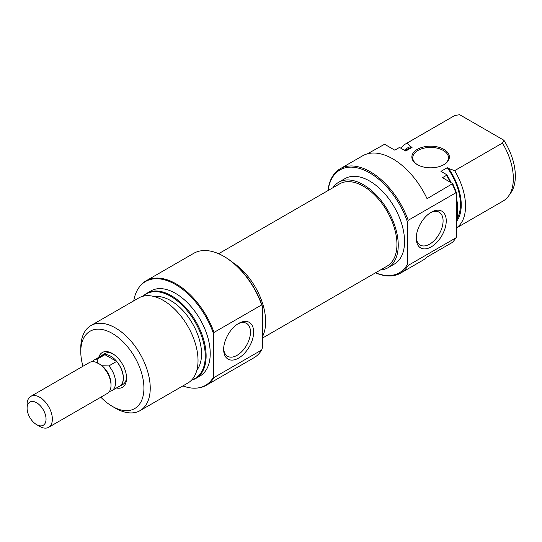 <?xml version="1.0" encoding="UTF-8"?>
<svg xmlns="http://www.w3.org/2000/svg" width="542" height="542" viewBox="0 0 542 542"><rect width="100%" height="100%" fill="white"/><g stroke="black" fill="none" stroke-linecap="round" stroke-linejoin="round"><path stroke-width="0.81" d="M118.352 386.866A17.859 10.312 -120 0 0 119.701 386.29A17.859 10.312 -120 0 0 122.438 371.981A17.859 10.312 -120 0 0 110.771 356.243A17.859 10.312 -120 0 0 101.842 355.356A17.859 10.312 -120 0 0 100.67 356.236M48.658 427.306L107.309 393.451A17.859 10.312 -120 0 0 111.008 385.274L111.008 383.722A15.962 9.214 -120 0 0 102.018 365.775A15.962 9.214 -120 0 0 99.721 364.17L98.38 363.397A17.859 10.312 -120 0 0 89.45 362.51L30.799 396.371A17.859 10.312 60 0 1 39.729 397.259A17.859 10.312 60 0 1 51.395 412.997A17.859 10.312 60 0 1 48.658 427.306A17.859 10.312 60 0 1 39.729 426.425L36.571 424.603A13.394 7.737 -120 0 0 46.043 419.135A13.394 7.737 -120 0 0 36.571 402.726A13.394 7.737 -120 0 0 27.1 408.194A13.394 7.737 -120 0 0 36.571 424.603L39.729 426.425M111.008 385.274A17.859 10.312 -120 0 0 98.38 363.397L99.721 364.17M97.418 363.12L97.208 359.143A17.683 10.21 -120 0 0 94.22 359.963A17.683 10.21 -120 0 0 92.316 361.683M27.1 408.194L27.1 404.549A17.859 10.312 60 0 1 30.799 396.371M109.457 391.378A17.683 10.21 -120 0 0 111.903 390.592A17.683 10.21 -120 0 0 108.908 365.891L102.018 365.775M108.908 365.891L116.618 361.439L104.924 354.685L97.208 359.143M104.924 354.685A17.683 10.21 -120 0 0 101.93 355.511L94.22 359.963M111.903 390.592L119.613 386.141A17.683 10.21 -120 0 0 116.618 361.439M98.739 357.354A20.095 11.599 60 0 1 112.35 353.506L112.35 353.506A20.095 11.599 60 0 1 126.557 378.12A20.095 11.599 60 0 1 116.422 387.984M113.163 354.001A17.859 10.312 -120 0 0 104.999 353.533L101.842 355.356M224.435 256.712L223.805 256.346L224.435 256.712A59.39 34.288 60 0 1 262.328 306.169L261.691 304.895A60.277 34.803 -120 0 0 223.805 256.346L223.805 256.346A60.277 34.803 -120 0 0 193.663 253.358L145.988 280.885A60.277 34.803 60 0 1 176.13 283.873A60.277 34.803 60 0 1 214.015 332.415L261.691 304.895M238.643 358.066A21.213 12.242 -60 0 1 223.65 349.407A21.213 12.242 -60 0 1 238.643 323.432L238.643 323.432A21.213 12.242 -60 0 1 253.642 332.09A21.213 12.242 -60 0 1 238.643 358.066M223.67 348.459A18.977 10.955 120 0 0 227.579 356.27A18.977 10.955 120 0 0 237.064 355.328A18.977 10.955 120 0 0 249.462 338.608A18.977 10.955 120 0 0 246.556 323.405A18.977 10.955 120 0 0 237.836 323.926M140.066 410.626L187.857 383.038A49.119 28.36 -120 0 0 195.384 343.675A49.119 28.36 -120 0 0 163.298 300.397A49.119 28.36 -120 0 0 138.738 297.964L90.948 325.552A49.119 28.36 60 0 1 115.507 327.985A49.119 28.36 60 0 1 147.593 371.27A49.119 28.36 60 0 1 140.066 410.626A49.119 28.36 60 0 1 115.507 408.194L112.35 406.371A44.654 25.779 -120 0 0 143.921 388.14A44.654 25.779 -120 0 0 112.35 333.459A44.654 25.779 -120 0 0 80.778 351.683A44.654 25.779 -120 0 0 82.96 366.257M191.746 379.928A48.794 28.17 -120 0 0 203.433 342.259A48.794 28.17 -120 0 0 170.764 296.352A48.794 28.17 -120 0 0 143.379 296.149M143.122 296.21A49.119 28.36 60 0 1 146.835 293.29A49.119 28.36 60 0 1 171.394 295.722A49.119 28.36 60 0 1 203.48 339.007A49.119 28.36 60 0 1 195.953 378.363A49.119 28.36 60 0 1 191.57 380.118M182.864 385.918A59.959 34.613 -120 0 0 196.753 388.086A59.959 34.613 -120 0 0 213.385 377.293L214.015 377.517A60.277 34.803 60 0 1 206.272 385.294A60.277 34.803 60 0 1 197.498 388.018L196.753 388.086M213.385 377.293L213.385 333.371A59.959 34.613 -120 0 0 175.5 284.503A59.959 34.613 -120 0 0 138.813 287.734A59.959 34.613 -120 0 0 133.745 300.844M138.813 287.734L139.247 287.125A60.277 34.803 60 0 1 145.988 280.885M262.328 336.928A49.342 28.489 -120 0 0 232.857 262.558M195.953 378.363L200.059 375.992A49.119 28.36 -120 0 0 207.586 336.636A49.119 28.36 -120 0 0 175.5 293.351A49.119 28.36 -120 0 0 150.94 290.918L146.835 293.29M196.895 370.071A43.536 25.135 -120 0 0 197.674 334.475A43.536 25.135 -120 0 0 170.764 300.641A43.536 25.135 -120 0 0 154.49 296.623M119.701 386.29L122.858 384.468A17.859 10.312 -120 0 0 126.537 377.164M80.778 351.683L80.778 348.039A49.119 28.36 60 0 1 90.948 325.552M206.272 385.294L253.947 357.767A60.277 34.803 -120 0 0 261.691 349.99L262.328 347.984L262.328 306.169M214.015 377.517L261.691 349.99M100.819 397.198A44.654 25.779 -120 0 0 112.35 406.371L115.507 408.194M214.015 332.415L213.385 333.371M218.629 253.724L339.617 183.867A47.486 27.418 60 0 1 363.364 186.218A47.486 27.418 60 0 1 394.386 228.067A47.486 27.418 60 0 1 387.103 266.122L262.328 338.161M417.354 164.653L417.354 164.653A18.753 10.826 180 0 1 417.354 149.341A18.753 10.826 180 0 1 443.878 149.341A18.753 10.826 180 0 1 443.878 164.653A18.753 10.826 180 0 1 417.354 164.653M443.552 164.836A17.859 10.312 0 0 0 448.478 157.729A17.859 10.312 0 0 0 443.241 150.439A17.859 10.312 0 0 0 423.776 148.203A17.859 10.312 0 0 0 412.753 157.729A17.859 10.312 0 0 0 417.679 164.836M375.586 272.768A59.39 34.288 -120 0 0 407.564 264.13L408.194 265.404A60.277 34.803 60 0 1 400.45 273.188A60.277 34.803 60 0 1 375.484 272.829M327.998 190.574A60.277 34.803 60 0 1 340.166 168.779A60.277 34.803 60 0 1 370.308 171.767A60.277 34.803 60 0 1 408.194 220.309L407.564 222.315A59.39 34.288 -120 0 0 369.678 172.857A59.39 34.288 -120 0 0 328.1 190.52M431.242 212.234L431.242 212.234A21.213 12.242 -60 0 1 446.242 220.892A21.213 12.242 -60 0 1 431.242 246.867A21.213 12.242 -60 0 1 416.249 238.209A21.213 12.242 -60 0 1 431.242 212.234L431.242 212.234M416.27 237.26A18.977 10.955 120 0 0 420.179 245.072A18.977 10.955 120 0 0 429.664 244.137A18.977 10.955 120 0 0 442.062 227.41A18.977 10.955 120 0 0 439.156 212.207A18.977 10.955 120 0 0 430.436 212.728M332.923 187.735A49.342 28.489 60 0 1 338.689 182.261A49.342 28.489 60 0 1 363.364 184.707A49.342 28.489 60 0 1 395.592 228.189A49.342 28.489 60 0 1 388.031 267.721A49.342 28.489 60 0 1 380.409 269.984M338.689 182.261L345.003 178.616A49.342 28.489 60 0 1 369.678 181.062A49.342 28.489 60 0 1 401.907 224.544A49.342 28.489 60 0 1 394.346 264.076L388.031 267.721M454.867 239.422A60.277 34.803 -120 0 0 455.876 237.884L456.506 236.929A59.959 34.613 60 0 1 455.3 238.812L454.867 239.422A60.277 34.803 -120 0 1 452.319 242.45L427.062 257.03A60.277 34.803 60 0 1 422.868 260.248L400.45 273.188M455.876 237.884L408.194 265.404M340.166 168.779L362.584 155.839A60.277 34.803 60 0 1 392.726 158.82A60.277 34.803 60 0 1 427.062 198.697L452.665 183.582A59.959 34.613 60 0 1 456.506 193.006L456.506 236.929M367.469 153.813L384.569 144.267L394.779 150.161L398.885 147.797A49.119 28.36 -120 0 0 398.16 148.183L394.759 150.154M456.506 227.931L503.166 200.994A49.119 28.36 -120 0 0 508.66 195.913A49.119 28.36 -120 0 0 502.441 143.054L454.657 170.642A49.119 28.36 60 0 1 456.506 227.87M405.077 150.642L407.896 149.009A43.536 25.135 60 0 1 412.069 147.383L410.721 146.611A44.654 25.779 -120 0 0 404.407 150.256M456.506 221.414A44.654 25.779 -120 0 0 448.613 168.481L447.265 167.708A43.536 25.135 60 0 1 456.906 219.002M447.265 167.708L440.951 171.353L446.852 174.761A48.794 28.17 60 0 1 451.086 182.674M456.506 198.467A48.794 28.17 60 0 1 456.506 220.526M456.506 219.53A49.119 28.36 -120 0 0 456.506 200.926M450.267 182.2A49.119 28.36 -120 0 0 446.561 175.317L442.455 177.688L452.665 183.582M454.772 115.527A49.119 28.36 -120 0 0 454.047 115.92L406.256 143.515A49.119 28.36 60 0 1 406.981 143.122L454.772 115.527L459.636 114.694L503.891 140.243A47.493 27.418 60 0 1 510.821 192.85L508.66 195.913M412.069 147.383L405.755 151.035L399.854 147.62L398.885 147.797M448.613 168.481L454.657 170.642M400.992 148.278A49.119 28.36 60 0 1 406.256 143.515M456.506 193.006L455.876 192.783L408.194 220.309M455.876 192.783A60.277 34.803 -120 0 0 452.319 184.111M407.564 222.315L407.564 264.13M502.441 143.054L503.891 140.243M446.561 175.317L446.852 174.761M406.981 143.122L410.721 146.611"/></g></svg>
